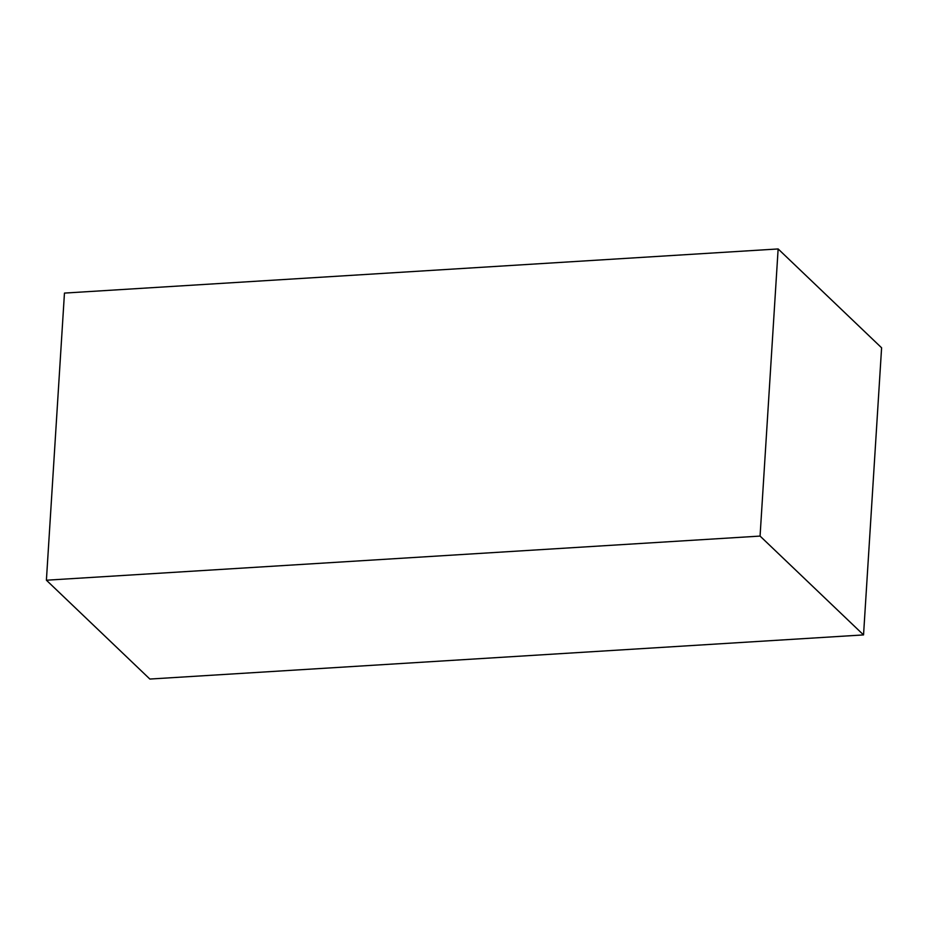 <?xml version="1.0" encoding="UTF-8"?>
<svg xmlns="http://www.w3.org/2000/svg" width="928" height="928" viewBox="0 0 928 928"><rect width="100%" height="100%" fill="white"/><g stroke="black" fill="none" stroke-linecap="round" stroke-linejoin="round"><path stroke-width="1.39" d="M778.14 248.948L64.461 293.086L46.4 580.209L149.86 679.052L863.539 634.914L881.6 347.791L778.14 248.948L760.067 536.082L863.539 634.914M46.4 580.209L760.067 536.082"/></g></svg>
